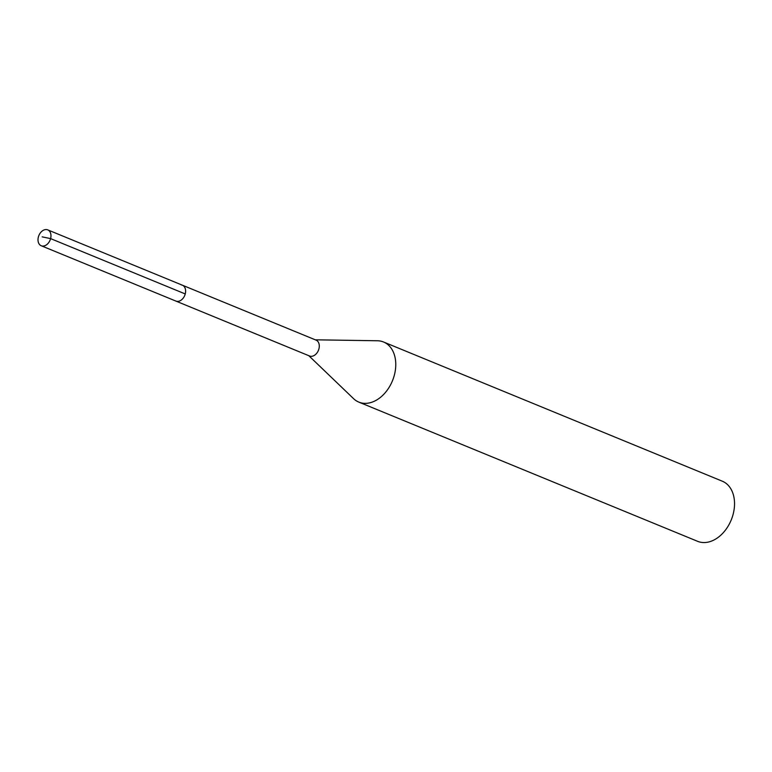 <?xml version="1.0" encoding="UTF-8"?>
<svg xmlns="http://www.w3.org/2000/svg" width="772" height="772" viewBox="0 0 772 772"><rect width="100%" height="100%" fill="white"/><g stroke="black" fill="none" stroke-linecap="round" stroke-linejoin="round"><path stroke-width="1.16" d="M42.315 246.036A8.579 6.07 112.3 0 1 41.225 245.747A8.579 6.07 112.3 0 1 38.6 236.251A8.579 6.07 112.3 0 1 46.658 229.593A8.579 6.07 112.3 0 1 47.748 229.873A8.579 6.07 112.3 0 1 50.373 239.378A8.579 6.07 112.3 0 1 42.315 246.036M176.962 301.36A8.579 6.07 -67.7 0 0 185.019 294.701A8.579 6.07 -67.7 0 0 182.395 285.206A8.579 6.07 112.3 0 1 185.019 294.701A8.579 6.07 112.3 0 1 176.962 301.36A8.579 6.07 112.3 0 1 175.871 301.07A8.579 6.07 -67.7 0 0 176.962 301.36M358.845 402.115L697.598 541.317A32.501 22.977 -67.7 0 0 701.719 542.407A32.501 22.977 -67.7 0 0 732.261 517.182A32.501 22.977 -67.7 0 0 722.303 481.197L383.549 341.996A32.501 22.977 112.3 0 1 393.498 377.981A32.501 22.977 112.3 0 1 362.965 403.216A32.501 22.977 112.3 0 1 358.845 402.115A32.501 22.977 112.3 0 1 353.595 398.68L308.781 355.68M315.294 339.815L377.402 340.761A32.501 22.977 112.3 0 1 379.428 340.906A32.501 22.977 112.3 0 1 383.549 341.996M41.225 245.747L309.543 355.998A8.579 6.07 -67.7 0 0 310.633 356.288A8.579 6.07 -67.7 0 0 318.691 349.629A8.579 6.07 -67.7 0 0 316.066 340.134L47.748 229.873M181.304 284.916A8.579 6.07 112.3 0 1 182.395 285.206M42.161 236.859L50.605 238.616L185.28 293.958"/></g></svg>
